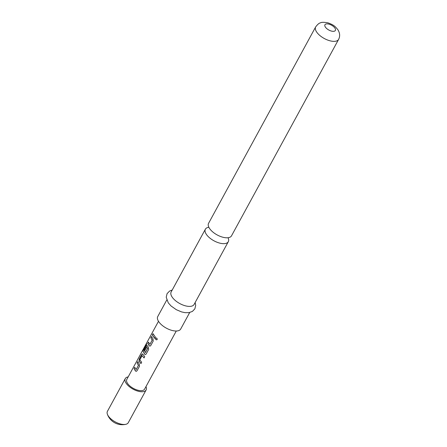 <?xml version="1.0" encoding="UTF-8"?>
<svg xmlns="http://www.w3.org/2000/svg" width="447" height="447" viewBox="0 0 447 447"><rect width="100%" height="100%" fill="white"/><g stroke="black" fill="none" stroke-linecap="round" stroke-linejoin="round"><path stroke-width="0.67" d="M157.16 339.519C156.064 340.139 155.55 339.726 155.623 338.29C156.662 337.692 157.171 338.105 157.16 339.519L156.914 339.77M157.232 339.474C156.143 340.106 155.634 339.703 155.718 338.267L156.07 337.954M208.861 227.283A13.064 6.085 28.6 0 0 205.38 229.188A13.064 6.085 28.6 0 0 206.48 234.53A13.064 6.085 28.6 0 0 222.556 243.615A13.064 6.085 28.6 0 0 228.311 241.693A13.064 6.085 28.6 0 0 228.031 237.737M145.973 386.599A11.873 5.532 -151.4 0 1 146.119 389.963A11.873 5.532 -151.4 0 1 140.883 391.712A11.873 5.532 -151.4 0 1 129.116 386.476A11.873 5.532 -151.4 0 1 125.272 378.598A11.873 5.532 -151.4 0 1 128.183 376.899M146.119 389.963L128.272 422.7A11.873 5.532 -151.4 0 1 125.853 424.304A11.873 5.532 -151.4 0 1 123.037 424.443A11.873 5.532 -151.4 0 1 107.386 414.235A11.873 5.532 -151.4 0 1 107.425 411.329L125.272 378.598M209.682 228.663A13.064 6.085 -151.4 0 1 208.576 223.321L315.677 26.887A13.064 6.085 -151.4 0 0 316.783 32.223A13.064 6.085 -151.4 0 0 328.646 40.403A13.064 6.085 -151.4 0 0 338.614 39.392L231.512 235.826A13.064 6.085 -151.4 0 1 225.752 237.748A13.064 6.085 -151.4 0 1 209.682 228.663M189.707 312.509L180.694 329.037A13.064 6.085 -151.4 0 1 170.726 330.054A13.064 6.085 -151.4 0 1 158.864 321.874A13.064 6.085 -151.4 0 1 157.757 316.532L166.77 300.004M228.311 241.693L194.104 304.441A13.064 6.085 -151.4 0 1 184.142 305.452A13.064 6.085 -151.4 0 1 172.274 297.272A13.064 6.085 -151.4 0 1 171.167 291.936L205.38 229.188M139.246 364.048L139.498 366.238L137.033 370.759L136.262 371.328L135.469 370.982L134.027 368.591L134.731 367.3L136.162 369.535L138.436 365.355L137.1 362.953L137.805 361.662L139.246 364.048M136.179 369.552L138.436 365.355M141.721 354.471L142.811 354.197L144.727 356.639L144.023 357.93L142.096 355.644L139.822 359.824L141.654 362.277L140.95 363.567L139.034 361.131L139.257 358.991L141.721 354.471L142.476 353.912M142.403 353.884L142.811 354.197M144.13 357.913L142.096 355.644M143.811 349.56L145.392 352.605L147.661 348.269L146.75 347.112L144.75 350.783L144.28 349.777L146.298 346.079L147.387 345.805L148.398 347.263L148.65 349.448L146.186 353.968L145.42 354.538L144.621 354.192L142.973 351.012L143.604 349.001L146.56 343.575L146.599 344.447L143.811 349.56M145.409 352.622L147.666 348.425M147.789 348.431L146.75 347.112M146.979 345.492L147.387 345.805M152.98 338.865L153.226 341.055L150.762 345.576L149.996 346.146L149.197 345.799L147.756 343.408L148.46 342.117L149.89 344.352L152.17 340.173L150.829 337.77L151.533 336.479L152.98 338.865M149.907 344.369L152.17 340.173M155.383 337.094L154.679 338.385L152.332 335.015L153.036 333.725L155.383 337.094M155.718 338.267L156.031 337.966M176.28 331.009L144.593 389.13A10.13 4.721 -151.4 0 1 140.123 390.622A10.13 4.721 -151.4 0 1 130.083 386.152A10.13 4.721 -151.4 0 1 126.803 379.43L158.489 321.304M154.785 338.368L152.332 335.015M152.472 335.054L153.176 333.764M152.287 340.178L150.829 337.77M150.969 337.809L151.673 336.518M150.047 346.134L149.315 345.799L147.896 343.447L148.6 342.156M145.471 354.527L144.739 354.192L143.113 351.063L143.744 349.062L146.7 343.637M144.884 350.806L144.42 349.817L146.298 346.079M146.437 346.118L147.052 345.514M141.056 363.551L139.162 361.154L139.397 359.03L141.861 354.51M138.559 365.355L137.1 362.953M137.24 362.992L137.944 361.696M136.313 371.317L135.586 370.982L134.027 368.591M134.167 368.63L134.871 367.339M325.45 27.189A5.94 2.766 -151.4 0 1 327.567 23.887A5.94 2.766 -151.4 0 1 334.876 28.021A5.94 2.766 -151.4 0 1 332.758 31.318A5.94 2.766 -151.4 0 1 325.45 27.189M107.386 414.235A15.829 15.829 0 0 0 125.853 424.304M338.614 39.392C340.234 36.162 339.932 32.86 337.697 29.474C335.2 26.636 334.423 25.149 327.919 22.836C323.891 22.143 321.421 22.149 320.505 22.853C319.259 22.97 317.649 24.317 315.677 26.887M172.212 290.014L169.586 291.064L167.077 293.645L166.223 297.227L168.284 302.859L171.061 305.977L176.325 309.698L181.56 311.911L185.092 312.665L188.925 312.654L192.366 311.442L194.853 308.855L195.697 305.374L195.149 302.518"/></g></svg>
